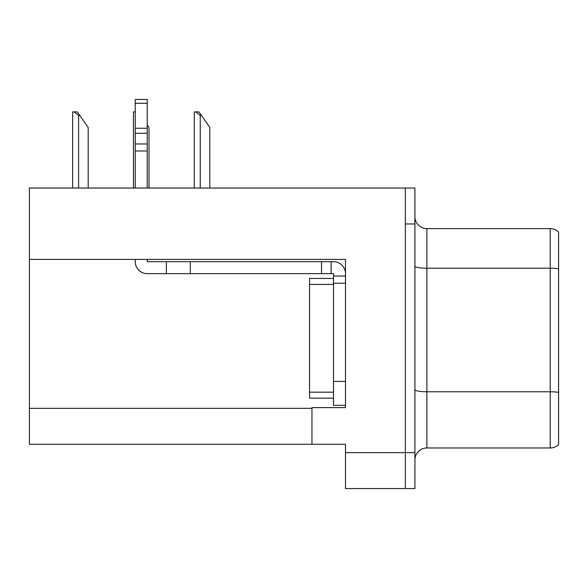 <?xml version="1.0" encoding="UTF-8"?>
<svg xmlns="http://www.w3.org/2000/svg" width="588" height="588" viewBox="0 0 588 588"><rect width="100%" height="100%" fill="white"/><g stroke="black" fill="none" stroke-linecap="round" stroke-linejoin="round"><path stroke-width="0.88" d="M345.487 283.225L345.487 381.399L333.506 381.399L333.506 405.345L345.487 405.345L345.487 381.399L345.487 407.624L311.956 407.624L311.956 444.256L29.4 444.256L29.4 259.396L345.487 259.396L345.487 283.225L333.506 283.225L333.506 273.648L331.11 273.648L331.11 261.675L333.506 261.675A11.973 11.973 0 0 1 345.479 273.655M311.956 444.256L345.487 444.256L345.487 488.562L405.345 488.562L405.345 452.642L405.345 488.562L414.922 488.562L414.922 452.642L405.345 452.642L405.345 188.042L29.4 188.042L29.4 259.396M414.922 459.941A11.973 11.973 0 0 1 426.895 447.968L550.221 447.968L550.221 228.629L426.895 228.629A11.973 11.973 0 0 1 414.922 216.656A11.973 11.973 0 0 0 426.895 228.629L426.895 447.968M405.345 188.042L414.922 188.042L414.922 223.962L405.345 223.962L405.345 452.642L345.487 452.642M558.6 232.054A11.973 11.973 0 0 0 550.221 228.629A11.973 11.973 0 0 1 558.6 232.054L558.6 444.55A11.973 11.973 0 0 1 550.221 447.968M414.922 223.962L414.922 452.642M135.24 259.396L135.24 261.675A11.973 11.973 0 0 0 147.213 273.648L166.367 273.648L166.367 261.675L331.11 261.675M345.487 276.044L333.506 276.044M333.506 381.399L333.514 278.433L309.567 278.433L309.567 398.164L333.506 398.164M333.506 405.345L345.487 405.345M166.367 273.648L321.533 273.648L321.533 261.675M331.11 273.648L321.533 273.648M147.213 259.396L147.213 261.675L166.367 261.675M135.24 188.042L135.24 150.984L147.213 150.984L147.213 188.042M147.213 103.26L135.24 103.26L135.24 99.438L147.213 99.438L147.213 150.984M135.24 150.984L135.24 143.957L147.213 143.957M147.213 133.292L135.24 133.292L135.24 103.26M135.24 133.292L135.24 143.957M147.213 128.25L135.24 128.25M201.449 115.483L200.251 115.483L195.723 111.896L198.935 111.896L209.828 127.456L209.828 188.042M194.268 188.042L194.268 111.896L195.723 111.896M149.007 188.042L149.007 127.456L147.213 124.891M133.447 188.042L133.447 111.896L134.902 111.896L135.24 112.521M79.806 115.483L78.608 115.483L74.081 111.896L77.285 111.896L88.185 127.456L88.185 188.042M72.625 188.042L72.625 111.896L74.081 111.896M29.4 408.344L311.956 408.344M558.6 268.797A11.973 2.08 180 0 0 550.221 268.201L426.895 268.201A11.973 2.08 -0 0 1 414.922 266.121M558.6 392.358A11.973 2.08 180 0 0 550.221 391.762L426.895 391.762A11.973 2.08 0 0 1 414.922 389.682M190.314 273.648L190.314 261.675M309.567 392.174L333.506 392.174M309.567 284.423L333.506 284.423M200.251 188.042L200.251 115.483M78.608 188.042L78.608 115.483"/></g></svg>
